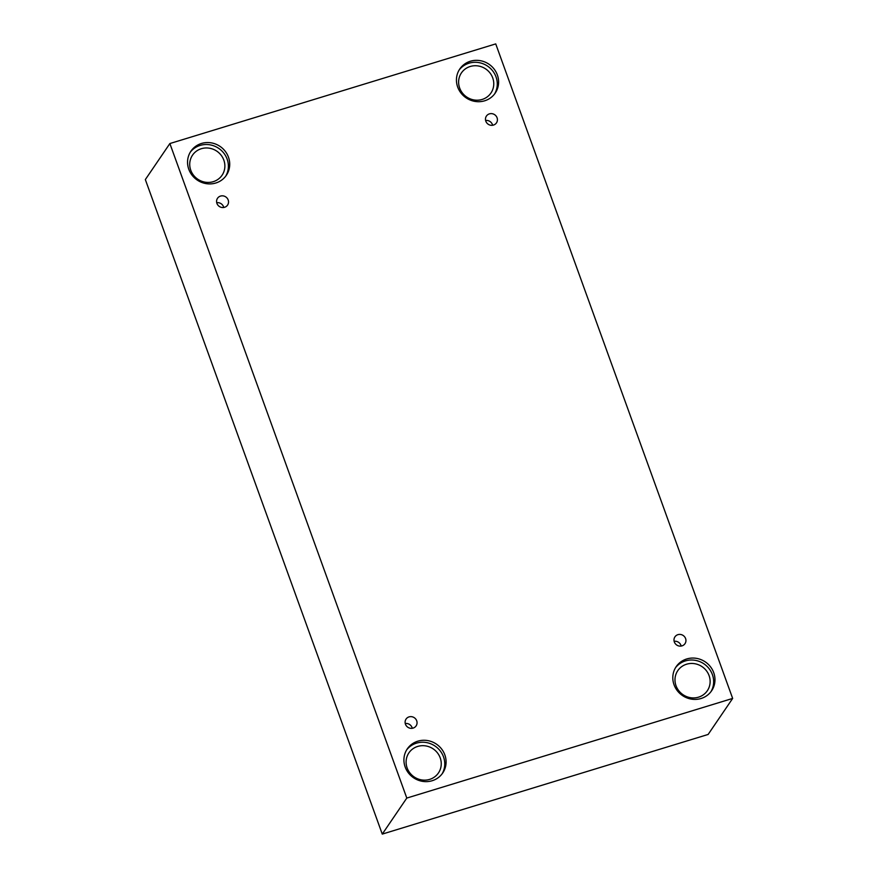 <?xml version="1.0" encoding="UTF-8"?>
<svg xmlns="http://www.w3.org/2000/svg" width="878" height="878" viewBox="0 0 878 878"><rect width="100%" height="100%" fill="white"/><g stroke="black" fill="none" stroke-linecap="round" stroke-linejoin="round"><path stroke-width="1.32" d="M732.658 698.427L495.73 43.9L169.871 143.542L145.342 179.573L382.27 834.1L708.129 734.458L732.658 698.427L406.799 798.069L382.27 834.1M216.723 202.708A6.069 5.762 -145.8 0 1 223.747 207.482M216.932 203.411A6.069 5.762 -145.8 0 1 225.8 196.924A6.069 5.762 -145.8 0 1 221.882 207.471A6.069 5.762 -145.8 0 1 216.932 203.411M405.263 723.516A6.069 5.762 -145.8 0 1 412.276 728.29M169.871 143.542L406.799 798.069M405.46 724.218A6.069 5.762 -145.8 0 1 414.328 717.732A6.069 5.762 -145.8 0 1 410.41 728.279A6.069 5.762 -145.8 0 1 405.46 724.218M674.348 641.994A6.069 5.762 -145.8 0 1 683.216 635.507A6.069 5.762 -145.8 0 1 679.298 646.054A6.069 5.762 -145.8 0 1 674.348 641.994M485.819 121.186A6.069 5.762 -145.8 0 1 494.687 114.711A6.069 5.762 -145.8 0 1 490.769 125.258A6.069 5.762 -145.8 0 1 485.819 121.186M405.164 767.021A21.434 20.337 -145.8 0 1 407.293 748.89A21.434 20.337 -145.8 0 1 436.443 744.138A21.434 20.337 -145.8 0 1 442.721 773.002A21.434 20.337 -145.8 0 1 422.614 781.365A21.434 20.337 -145.8 0 1 405.164 767.021M188.803 169.3A21.434 20.337 -145.8 0 1 190.921 151.181A21.434 20.337 -145.8 0 1 220.071 146.417A21.434 20.337 -145.8 0 1 226.348 175.293A21.434 20.337 -145.8 0 1 206.242 183.645A21.434 20.337 -145.8 0 1 188.803 169.3M457.69 87.076A21.434 20.337 -145.8 0 1 459.809 68.956A21.434 20.337 -145.8 0 1 488.958 64.204A21.434 20.337 -145.8 0 1 495.236 93.068A21.434 20.337 -145.8 0 1 475.13 101.431A21.434 20.337 -145.8 0 1 457.69 87.076M674.052 684.796A21.434 20.337 -145.8 0 1 676.181 666.676A21.434 20.337 -145.8 0 1 705.33 661.924A21.434 20.337 -145.8 0 1 711.608 690.788A21.434 20.337 -145.8 0 1 691.502 699.14A21.434 20.337 -145.8 0 1 674.052 684.796M686.596 664.207A17.856 16.945 -145.8 0 1 706.318 670.627A17.856 16.945 -145.8 0 1 707.328 690.734A17.856 16.945 -145.8 0 1 683.029 694.696A17.856 16.945 -145.8 0 1 677.794 670.638A17.856 16.945 -145.8 0 1 686.596 664.207M710.917 691.743A21.434 20.337 34.2 0 0 704.002 663.878A21.434 20.337 34.2 0 0 675.544 667.675M470.224 66.487A17.856 16.945 -145.8 0 1 489.946 72.907A17.856 16.945 -145.8 0 1 490.956 93.013A17.856 16.945 -145.8 0 1 466.657 96.975A17.856 16.945 -145.8 0 1 461.422 72.918A17.856 16.945 -145.8 0 1 470.224 66.487M494.544 94.023A21.434 20.337 34.2 0 0 487.63 66.157A21.434 20.337 34.2 0 0 459.172 69.955M201.336 148.711A17.856 16.945 -145.8 0 1 221.058 155.132A17.856 16.945 -145.8 0 1 222.068 175.238A17.856 16.945 -145.8 0 1 197.769 179.2A17.856 16.945 -145.8 0 1 192.534 155.143A17.856 16.945 -145.8 0 1 201.336 148.711M225.657 176.248A21.434 20.337 34.2 0 0 218.743 148.382A21.434 20.337 34.2 0 0 190.285 152.179M417.709 746.432A17.856 16.945 -145.8 0 1 437.431 752.852A17.856 16.945 -145.8 0 1 438.44 772.958A17.856 16.945 -145.8 0 1 414.142 776.92A17.856 16.945 -145.8 0 1 408.907 752.863A17.856 16.945 -145.8 0 1 417.709 746.432M442.029 773.968A21.434 20.337 34.2 0 0 435.115 746.102A21.434 20.337 34.2 0 0 406.657 749.889M485.611 120.495A6.069 5.762 -145.8 0 1 492.635 125.269M674.15 641.291A6.069 5.762 -145.8 0 1 681.163 646.065"/></g></svg>
